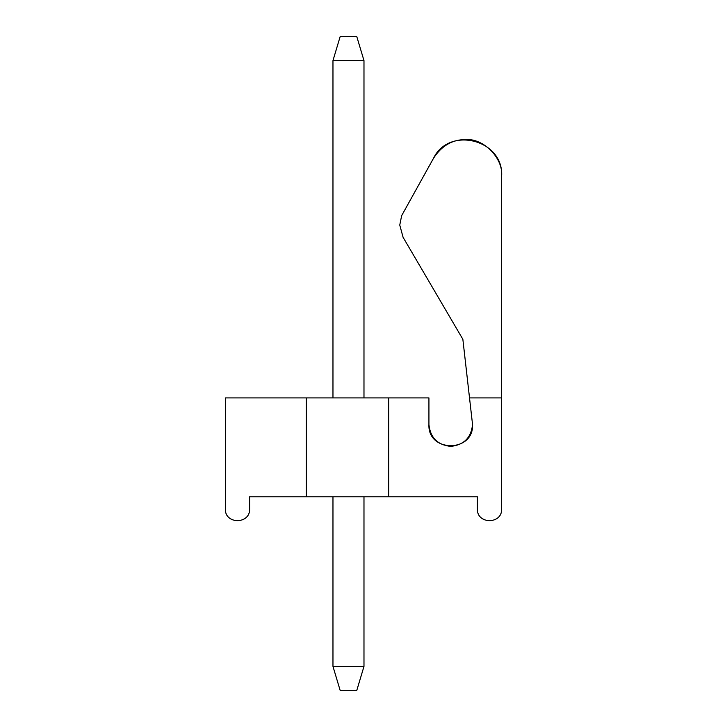 <?xml version="1.0" encoding="UTF-8"?>
<svg xmlns="http://www.w3.org/2000/svg" width="727" height="727" viewBox="0 0 727 727"><rect width="100%" height="100%" fill="white"/><g stroke="black" fill="none" stroke-linecap="round" stroke-linejoin="round"><path stroke-width="1.09" d="M403.085 237.311L399.759 225.052L403.085 237.311L462.854 339.264L472.55 424.568L462.854 339.264L403.085 237.311M428.93 397.914L428.93 424.568C430.32 437.718 437.59 444.988 450.74 446.378C463.89 444.988 471.16 437.718 472.55 424.568C473.904 452.703 427.576 452.703 428.93 424.568L428.93 397.914L225.37 397.914L225.37 508.9L225.37 397.914L306.312 397.914L306.312 496.786L249.606 496.786L306.312 496.786L306.312 397.914L388.7 397.914L388.7 496.786L306.312 496.786L388.7 496.786L388.7 397.914L428.93 397.914M501.63 397.914L501.63 508.9C502.293 524.521 476.73 524.521 477.394 508.9L477.394 496.786L388.7 496.786L477.394 496.786L477.394 508.9C476.648 524.53 502.384 524.53 501.63 508.9L501.63 397.914L469.642 397.914L501.63 397.914L501.63 175.934L501.63 397.914M225.37 508.9C224.616 524.53 250.352 524.53 249.606 508.9L249.606 496.786L249.606 508.9C250.27 524.521 224.707 524.521 225.37 508.9M433.501 158.295C441.498 145.9 452.094 139.657 465.28 139.584C483.264 137.957 503.257 157.95 501.63 175.934C503.729 139.793 449.204 125.671 433.501 158.295L401.667 215.628L399.759 225.052L401.667 215.628L433.501 158.295M363.982 397.914L363.982 60.586L332.966 60.586L332.966 397.914L332.966 60.586L363.982 60.586L363.982 397.914M340.236 36.35L332.966 60.586L340.236 36.35L356.712 36.35L340.236 36.35M363.982 60.586L356.712 36.35L363.982 60.586M332.966 666.414L332.966 496.786L332.966 666.414L363.982 666.414L363.982 496.786L363.982 666.414L332.966 666.414L340.236 690.65L332.966 666.414M356.712 690.65L363.982 666.414L356.712 690.65L340.236 690.65L356.712 690.65"/></g></svg>
